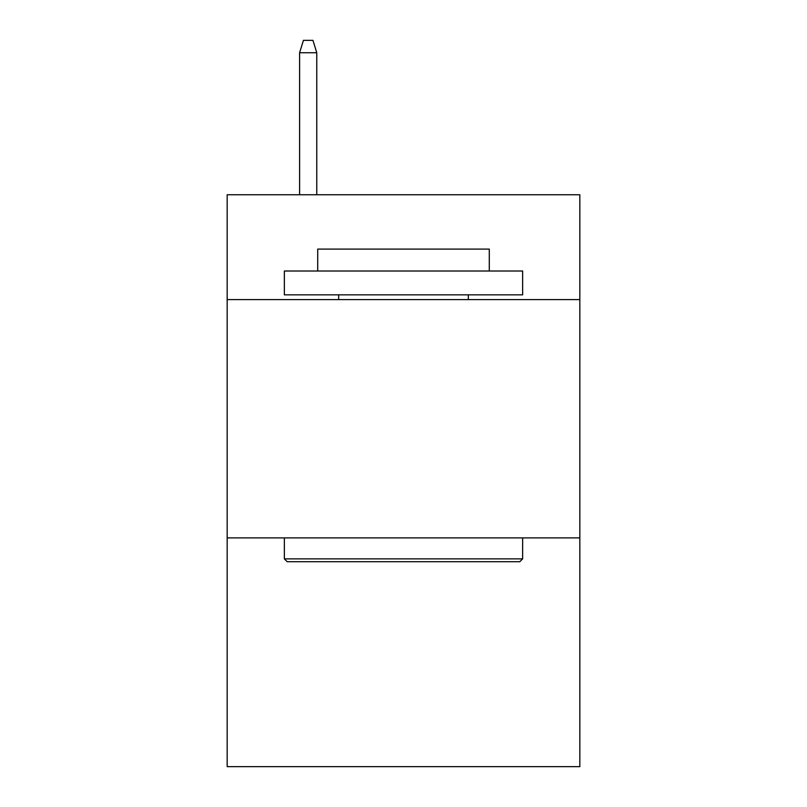 <?xml version="1.0" encoding="UTF-8"?>
<svg xmlns="http://www.w3.org/2000/svg" width="807" height="807" viewBox="0 0 807 807"><rect width="100%" height="100%" fill="white"/><g stroke="black" fill="none" stroke-linecap="round" stroke-linejoin="round"><path stroke-width="1.21" d="M579.829 299.609L579.829 194.759L227.171 194.759L227.171 299.609L579.829 299.609L579.829 766.65L227.171 766.65L227.171 299.609M579.829 537.896L227.171 537.896M287.211 561.722L284.357 558.868L522.643 558.868L519.789 561.722L287.211 561.722M522.643 271.011L522.643 294.837L284.357 294.837L284.357 271.011L522.643 271.011M317.716 271.011L317.716 249.091L489.284 249.091L489.284 271.011M522.643 537.896L522.643 558.868M284.357 537.896L284.357 558.868M468.312 294.837L468.312 299.609M338.688 294.837L338.688 299.609M316.768 194.759L316.768 52.737L299.609 52.737L299.609 194.759M299.609 52.737L303.422 40.35L312.955 40.35L316.768 52.737"/></g></svg>
